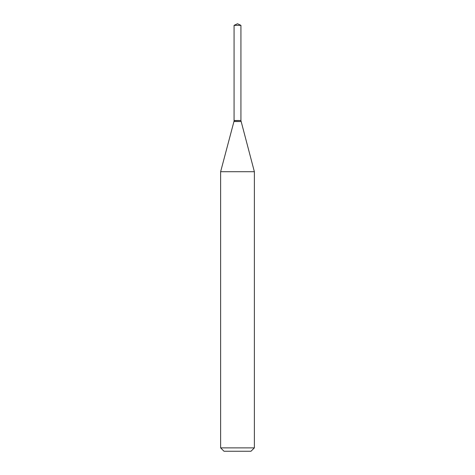 <?xml version="1.0" encoding="UTF-8"?>
<svg xmlns="http://www.w3.org/2000/svg" width="475" height="475" viewBox="0 0 475 475"><rect width="100%" height="100%" fill="white"/><g stroke="black" fill="none" stroke-linecap="round" stroke-linejoin="round"><path stroke-width="0.71" d="M240.932 25.347L234.068 25.347L234.068 120.502L240.932 120.502L240.932 25.347L237.5 23.75L234.068 25.347M234.217 120.502L220.626 171.707L220.626 447.878L254.374 447.878L250.996 451.25L224.004 451.25L220.626 447.878M240.783 120.502L234.068 120.644M240.932 120.644L254.374 171.707L220.626 171.707M254.374 171.707L254.374 447.878M240.932 121.529L234.068 121.529"/></g></svg>
